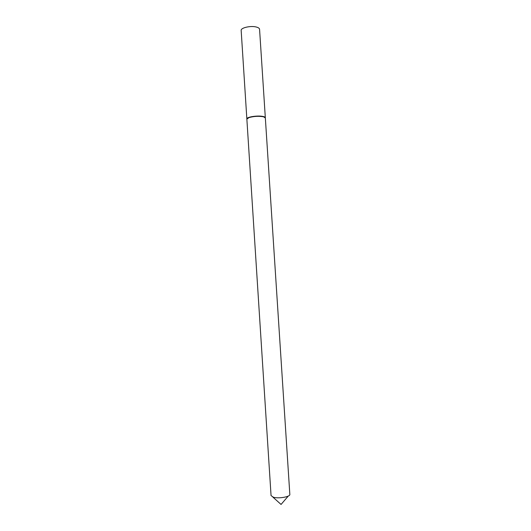 <?xml version="1.0" encoding="UTF-8"?>
<svg xmlns="http://www.w3.org/2000/svg" width="531" height="531" viewBox="0 0 531 531"><rect width="100%" height="100%" fill="white"/><g stroke="black" fill="none" stroke-linecap="round" stroke-linejoin="round"><path stroke-width="0.8" d="M256.367 27.041C250.765 25.475 240.609 27.791 241.167 30.473L246.849 118.898C246.351 117.145 256.579 115.393 262.161 116.302C264.179 116.608 265.234 117.079 265.321 117.703L259.566 29.285C259.46 28.322 258.391 27.579 256.367 27.041M273.465 497.255L271.056 495.609L246.862 119.13L249.032 117.577C254.024 116.223 258.862 115.964 263.549 116.8L265.341 117.935L289.833 494.394C290.43 496.777 278.775 498.841 273.465 497.255M264.909 117.344L263.343 116.614C258.776 115.798 254.064 116.05 249.198 117.364L247.207 118.493M288.26 496.067L281.058 504.45L272.834 497.062"/></g></svg>
